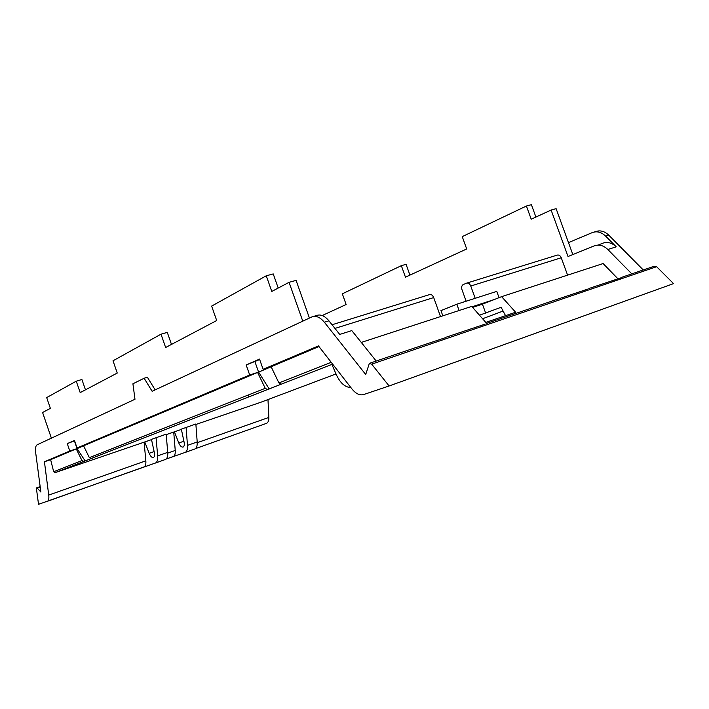 <?xml version="1.0" encoding="UTF-8"?>
<svg xmlns="http://www.w3.org/2000/svg" width="709" height="709" viewBox="0 0 709 709"><rect width="100%" height="100%" fill="white"/><g stroke="black" fill="none" stroke-linecap="round" stroke-linejoin="round"><path stroke-width="1.06" d="M361.28 342.42L471.742 306.394L485.78 322.391L515.62 312.244L501.609 296.654L603.111 263.553L617.947 278.805M505.535 315.665L501.103 307.272L479.488 315.221M69.801 451.03L44.428 461.763L50.631 459.68L53.671 471.707L81.952 460.558L76.253 448.877L69.801 451.03L67.266 443.63L74.472 440.466L77.051 447.964L249.683 374.999L257.597 372.438L265.237 388.31L267.523 389.56L332.627 364.107L281.322 384.172M257.597 372.438L83.573 445.801L89.343 457.642L91.177 458.528L92.587 458.049L83.768 461.426L81.952 460.558M53.671 471.707L55.213 472.602L144.104 442.186L145.841 460.823L48.735 495.086C49.116 498.418 48.717 500.474 47.538 501.254L144.157 466.876C145.522 466.043 146.081 464.032 145.841 460.823M151.522 439.624L144.104 442.186M166.216 434.626L173.723 432.056L175.238 450.454L167.776 453.086M181.389 429.406L173.723 432.056M336.013 373.944L260.912 402.225L195.897 424.469M371.693 364.16L389.099 385.971L673.55 283.618L656.623 266.699L371.693 364.16L369.362 363.38L365.702 374.503L324.35 322.223C320.087 317.145 315.922 315.381 311.863 316.932L152.125 391.279L144.14 378.243L132.92 383.791L134.985 399.256L37.196 444.765C35.672 445.669 35.149 448.194 35.636 452.36L40.874 492.037L37.24 488.076L36.673 487.819L36.469 488.873L38.525 504.321L165.64 459.397C167.28 458.413 167.971 456.055 167.723 452.342L166.172 434.147L151.469 439.367L154.34 452.546C154.837 455.125 154.562 456.764 153.534 457.465C152.036 457.872 150.583 456.499 149.191 453.326L144.751 441.937M332.822 364.364L331.989 364.683L336.491 375.034C340.355 383.17 345.141 387.336 350.84 387.531M166.11 459.086L194.957 448.965C196.659 447.964 197.403 445.624 197.199 441.955L195.861 423.991L181.336 429.149L184.101 442.132C184.57 444.676 184.269 446.307 183.206 447.007C181.655 447.432 180.183 446.094 178.792 442.992L174.396 431.799M318.979 346.559L271.13 366.73L278.903 382.922L281.225 384.198M389.099 385.971L363.69 394.55C359.764 395.604 355.883 393.77 352.027 389.046L318.474 345.921L263.119 369.318L271.13 366.73M249.683 374.999L246.165 364.975L259.529 359.1L263.119 369.318M44.428 461.763L48.735 495.086M195.445 448.646L266.628 423.3C268.188 422.422 268.933 420.464 268.844 417.433L267.975 399.566M643.276 269.969L608.73 235.122C604.502 231.143 600.08 229.982 595.471 231.639L594.204 232.02M656.623 266.699L654.168 266.247L643.196 269.996M485.674 313.156L482.439 304.179L501.609 296.654M184.952 452.546L185.288 452.404C186.972 451.403 187.699 449.063 187.486 445.376L186.077 427.341M173.147 456.578L173.421 456.463C174.839 455.621 175.442 453.618 175.238 450.454M155.315 463.092L155.643 462.959C157.265 461.976 157.939 459.618 157.673 455.878L156.051 437.604M83.6 445.855L77.068 448.611L85.16 460.956M77.068 448.611L74.41 440.883M74.587 440.803L67.266 443.63M83.573 445.801L77.051 447.964M271.166 366.81L258.59 372.11L269.225 388.993M258.59 372.11L254.921 361.661M259.689 359.56L246.165 364.975M482.439 304.179L472.619 307.396M76.253 448.877L50.631 459.68M492.533 321.381L557.832 299.074M485.186 324.11L446.386 337.112M445.376 337.688L408.942 349.883M369.965 363.176L408.473 350.042M642.815 270.094L621.571 277.37M620.49 277.946L588.842 288.528M587.77 289.104L558.196 298.985M376.213 361.049L351.797 330.607L339.735 334.426L328.932 320.822C324.669 315.762 320.495 314.007 316.418 315.567L313.52 316.436M144.14 378.243L147.401 377.241L155.156 389.87M598.139 245.084L602.685 243.24C607.391 241.556 611.902 242.753 616.227 246.829L605.592 236.079C601.365 232.091 596.943 230.921 592.334 232.579L568.476 242.611M631.781 273.86L607.835 249.488C603.51 245.385 598.999 244.171 594.293 245.846L568.033 256.525L551.115 210.041L556.113 208.668L572.837 254.575M248.673 396.943L248.558 394.886M472.079 306.784L494.208 299.561M322.214 315.532L346.134 304.516L342.332 293.818L401.347 265.671L405.459 277.166L466.69 248.956L462.241 236.629L526.415 206.018L531.209 219.214L551.115 210.041M85.47 389.835L81.907 379.501L76.262 381.185L46.679 397.589L50.374 408.366L42.584 412.478L51.385 438.162M171.481 344.406L167.289 332.388L161.005 334.178L113.015 360.792L117.251 373.049L80.197 392.618L76.262 381.185M278.212 288.04L273.231 273.922L266.265 275.792L211.637 306.093L216.697 320.53L165.64 347.499L161.005 334.178M302.778 321.159L289.05 282.324L296.087 280.383L309.425 318.066M409.926 275.11L406.062 264.324L401.347 265.671M535.898 217.051L531.404 204.679L526.415 206.018M289.05 282.324L271.786 291.443L266.265 275.792M459.104 310.515L456.835 304.205L496.77 291.372L499.039 297.665M456.835 304.205L440.954 310.622L442.824 315.833M567.581 275.136L561.262 257.766C560.261 255.55 558.852 254.682 557.044 255.16L466.947 283.033M475.181 298.312L470.758 286.019L561.262 257.766M466.141 301.21L461.993 289.68C461.284 287.225 461.701 285.514 463.234 284.557L466.557 283.157C468.303 282.696 469.704 283.644 470.758 286.019M440.511 316.586L433.704 297.585C432.641 295.148 431.24 294.164 429.512 294.616L332.06 324.757M91.257 458.501L267.621 389.533M55.213 472.602L83.839 461.408M482.59 318.749L503.089 311.029M278.903 382.922L331.218 362.299M268.844 417.433L197.235 442.691M183.906 441.202L178.792 442.992M154.137 451.606L149.191 453.326M89.343 457.642L265.237 388.31M167.723 452.342L157.673 455.878M197.199 441.955L187.486 445.376M324.35 322.232L328.932 320.822M37.24 488.076L40.218 487.039M608.73 235.122L605.592 236.079M607.835 249.488L616.227 246.829M334.949 328.409L433.704 297.585M55.142 472.619L83.768 461.426M91.177 458.528L267.523 389.56M486.214 323.534L492.533 321.372M40.156 486.604L36.735 487.792M195.489 448.611L266.628 423.3M194.957 448.965L185.288 452.404M166.145 459.051L173.421 456.463M165.64 459.397L155.643 462.959"/></g></svg>
